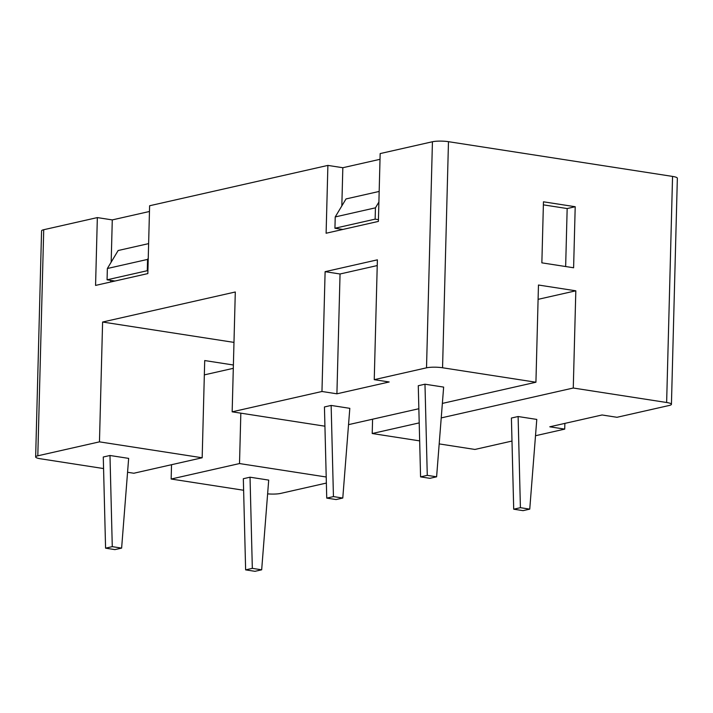 <?xml version="1.0" encoding="UTF-8"?>
<svg xmlns="http://www.w3.org/2000/svg" width="713" height="713" viewBox="0 0 713 713"><rect width="100%" height="100%" fill="white"/><g stroke="black" fill="none" stroke-linecap="round" stroke-linejoin="round"><path stroke-width="1.07" d="M252.331 568.359L250.031 477.202L268.703 480.099L261.671 569.803L252.331 568.359L245.629 569.874L254.969 571.318L261.671 569.803M250.031 477.202L243.329 478.717L245.629 569.874M326.206 476.997L239.515 463.557L171.156 479.029L171.53 464.707M243.623 490.259L171.156 479.029M326.367 483.066L280.565 493.432A11.497 2.077 1.5 0 1 267.625 493.868M419.208 422.889L372.213 433.522L419.663 440.884M439.19 443.905L474.92 449.448L511.987 441.053M441.231 417.907L573.27 388.024L666.637 402.497A11.497 2.077 1.5 0 1 671.432 404.316A11.497 2.077 1.5 0 1 669.275 405.456L616.995 417.292L602.057 414.975L549.785 426.802L564.723 429.119L535.499 435.732M529.75 509.135L536.782 419.422L518.11 416.526L511.408 418.041L513.708 509.198L523.048 510.651L529.75 509.135L520.41 507.683L513.708 509.198M671.432 404.316L677.35 178.232A11.497 2.077 -178.5 0 0 672.555 176.414L448.477 141.682A11.497 2.077 -178.5 0 0 432.434 141.753L380.163 153.58L378.389 221.404L326.108 233.24L327.891 165.407L149.614 205.754L147.841 273.587L95.569 285.414L97.342 217.59L112.28 219.907L111.175 262.143M110.693 280.369L110.658 282M442.363 403.406L535.926 382.23L442.559 367.765A11.497 2.077 1.5 0 0 426.517 367.828L374.245 379.664L389.182 381.981L336.91 393.808L321.964 391.49L232.162 411.82L235.299 291.991L102.601 322.026L233.98 342.392M543.377 204.854L567.165 208.544L565.65 266.528M564.874 423.388L564.723 429.119M379.173 191.441L346.01 198.945L335.226 216.93L334.932 228.24L342.801 229.461M233.303 368.327L204.337 374.878M103.572 468.557L40.445 458.771A11.497 2.077 1.5 0 1 35.65 456.953A11.497 2.077 1.5 0 1 37.807 455.803L99.463 441.855L202.171 457.773L204.711 360.555L233.392 365.003M97.342 217.59L43.725 229.72A11.497 2.077 -178.5 0 0 41.568 230.869L35.65 456.953M112.28 219.907L149.463 211.485M327.891 165.407L342.828 167.724L380.011 159.311M436.606 476.81L443.646 387.097L424.975 384.2L418.273 385.724L420.572 476.872L429.903 478.325L436.606 476.81L427.274 475.357L420.572 476.872M232.162 411.82L324.932 426.196M418.852 408.727L348.541 424.645M342.784 498.039L349.816 408.335L331.144 405.439L324.442 406.954L326.741 498.111L336.081 499.555L342.784 498.039L333.443 496.596L326.741 498.111M575.204 206.725L573.609 267.767L541.862 262.847L543.458 201.806L575.204 206.725L567.165 208.544M148.625 243.623L118.144 250.521L107.36 268.507L107.066 279.808L114.936 281.029M202.171 457.773L133.812 473.245L127.565 472.273M99.463 441.855L102.601 322.026M239.515 463.557L240.834 413.166M424.975 384.2L427.274 475.357M331.144 405.439L333.443 496.596M121.62 548.101L112.28 546.648L105.577 548.163L114.918 549.616L121.62 548.101L128.652 458.388L109.98 455.491L112.28 546.648M109.98 455.491L103.278 457.006L105.577 548.163M341.197 229.818L341.215 229.212M341.83 205.923L342.828 167.724M321.964 391.49L325.11 271.671L377.382 259.835L374.245 379.664M148.242 258.284L147.573 259.407L147.27 270.708L147.912 270.806M147.27 270.708L107.066 279.808M147.573 259.407L107.36 268.507M535.926 382.23L538.467 285.022L575.819 290.806L538.092 299.344M378.897 202.064L375.439 207.831L375.136 219.141L378.434 219.649M375.136 219.141L334.932 228.24M375.439 207.831L335.226 216.93M573.27 388.024L575.819 290.806M336.91 393.808L340.048 273.988L377.23 265.566M340.048 273.988L325.11 271.671M372.213 433.522L372.587 419.199M518.11 416.526L520.41 507.683M37.807 455.803L43.725 229.72M426.517 367.828L432.434 141.753M666.637 402.497L672.555 176.414M442.559 367.765L448.477 141.682"/></g></svg>
